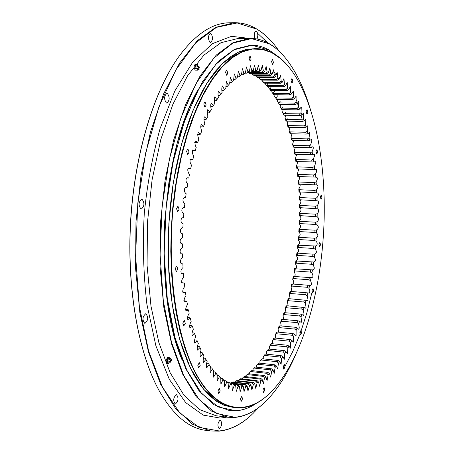 <?xml version="1.0" encoding="UTF-8"?>
<svg xmlns="http://www.w3.org/2000/svg" width="454" height="454" viewBox="0 0 454 454"><rect width="100%" height="100%" fill="white"/><g stroke="black" fill="none" stroke-linecap="round" stroke-linejoin="round"><path stroke-width="0.68" d="M198.029 89.716C160.665 153.588 152.527 292.359 182.173 360.158M233.611 407.601L218.051 402.306L203.318 388.976L190.232 367.695L179.602 339.059L172.162 304.271L168.474 265.079L168.848 223.691L173.309 182.542L181.555 144.054L193.012 110.367L206.916 83.173L222.398 63.566L238.583 52.045L254.666 48.606M311.819 292.955L306.705 313.447L300.514 332.669M299.702 334.87L292.773 351.458L285.01 366.27M166.913 360.521L168.196 358.983C170.432 359.874 170.959 360.811 169.79 361.798L169.45 361.986M168.979 363.251L169.382 361.566L167.31 360.368L166.056 361.566L167.174 361.072L169.092 362.485L168.979 363.251L168.02 363.733L166.113 362.638L166.419 362.127L167.481 362.264L168.269 363.081L168.02 363.733M167.305 363.223L167.112 362.65L167.305 363.223M166.079 362.082L166.056 361.566M166.794 360.589L166.635 359.142L168.099 358.688L170.222 359.789L170.8 361.498L169.45 362.127L170.511 362.201L171.164 360.658L169.365 358.785L166.913 358.456L167.481 357.48L169.927 357.809L169.365 358.785M169.927 357.809L171.726 359.681L171.164 360.658M171.726 359.681L170.511 362.201M197.904 66.165L198.477 66.761C198.988 67.72 198.177 68.361 196.054 68.702L195.044 67.794L195.192 66.976M195.186 66.834L195.946 67.249L197.825 66.369L197.768 64.831L197.66 65.416L195.498 66.295L194.573 65.79L194.931 64.593L196.996 64.127L196.991 64.627L194.834 64.774M196.996 64.127L197.768 64.831M195.799 64.82L196.122 64.394L195.799 64.82M195.6 64.752L196.344 64.525M198.046 66.369L199.141 67.027L198.165 68.31L195.89 68.917L194.596 68.242L195.186 67.226M198.04 66.363L199.062 66.46L199.278 67.765L197.104 69.025L194.721 68.98L195.072 70.149L197.456 70.194L197.104 69.025M199.278 67.765L199.062 66.46M198.931 67.674L199.255 67.646M199.624 68.934L197.456 70.194M194.721 68.98L194.596 68.242M177.82 269.046L176.737 266.067L175.221 268.626L176.311 271.6L177.82 269.046M200.203 365.339L199.3 362.661L197.796 365.294L198.699 367.973L200.203 365.339M242.549 398.839L241.795 396.399L240.45 398.918L241.205 401.359L242.549 398.839M284.987 366.911L284.317 364.585L283.165 366.877L283.835 369.204L284.987 366.911M313.652 290.946L312.993 288.608L312 290.679L312.653 293.023L313.652 290.946M321.943 197.433L321.233 194.959L320.32 196.883L321.023 199.357L321.943 197.433M307.857 112.348L307.04 109.641L306.138 111.508L306.949 114.215L307.857 112.348M273.501 62.544L272.525 59.565L271.543 61.477L272.519 64.462L273.501 62.544M227.823 73.202L226.688 70.012L225.553 72.09L226.688 75.279L227.823 73.202M189.08 152.135L187.888 148.94L186.543 151.267L187.729 154.456L189.08 152.135M179.114 209.305L177.957 206.201L176.51 208.653L177.667 211.757L179.114 209.305M206.173 104.999L204.987 101.781L203.75 103.977L204.93 107.195L206.173 104.999M251.141 59.134L250.08 56.029L249.036 58.016L250.097 61.12L251.141 59.134M292.864 81.317L291.973 78.474L291.037 80.347L291.928 83.195L292.864 81.317M317.681 152.198L316.926 149.616L316.024 151.494L316.779 154.076L317.681 152.198M320.552 244.757L319.877 242.362L318.935 244.354L319.605 246.743L320.552 244.757M301.592 332.771L300.934 330.455L299.867 332.634L300.525 334.95L301.592 332.771M264.818 389.997L264.114 387.631L262.872 390.037L263.575 392.409L264.818 389.997M220.179 390.956L219.361 388.414L217.926 391.007L218.743 393.556L220.179 390.956M185.306 323.305L184.307 320.479L182.775 323.1L183.774 325.927L185.306 323.305M322.624 245.279C317.284 307.069 297.546 366.316 269.892 393.147C246.976 415.438 219.066 412.641 198.205 377.461C177.435 342.356 166.618 274.71 173.122 207.807L176.43 182.071L181.237 157.413L187.406 134.39L194.766 113.483L203.131 95.113L212.273 79.592L221.989 67.135L232.045 57.885L242.237 51.87L252.362 49.066L262.247 49.367L271.742 52.619L280.697 58.64L288.999 67.203C316.688 101.18 329.014 175.193 322.624 245.279M288.914 67.101L288.829 66.993C279.057 54.917 268.07 48.782 255.88 48.572L248.434 49.48L240.892 52.114L233.322 56.517L225.814 62.709L218.442 70.671L211.297 80.381L204.476 91.776L198.063 104.76L192.15 119.232L186.815 135.031L182.145 151.994L178.206 169.915L175.057 188.58L172.753 207.762L171.209 229.503L170.783 251.221L171.481 272.559L173.28 293.176L176.135 312.749L179.988 331L184.755 347.668L190.339 362.547L196.639 375.458L203.54 386.292L210.923 394.957L218.669 401.427L226.677 405.689L234.82 407.777C246.953 408.997 258.576 404.185 269.693 393.334L269.795 393.243M255.88 48.572L245.972 49.497L238.407 52.131L230.814 56.529L223.283 62.714L215.894 70.671L208.732 80.369L201.894 91.753L195.464 104.726L189.534 119.181L184.188 134.963L179.506 151.908L175.562 169.813L172.412 188.461L170.102 207.62L168.559 229.344L168.139 251.039L168.843 272.355L170.647 292.949L173.519 312.511L177.383 330.745L182.167 347.401L187.774 362.264L194.096 375.169L201.014 385.991L208.426 394.657L216.2 401.12L224.225 405.382L234.82 407.777M299.163 176.544C299.867 177.94 299.549 179.478 298.204 181.157L298.454 184.159C300.599 184.381 300.707 185.975 298.783 188.949L298.959 191.985C301.081 192.485 301.155 194.096 299.18 196.826L299.288 199.891C301.377 200.674 301.416 202.297 299.402 204.771L299.436 207.858C301.49 208.914 301.49 210.554 299.436 212.767L299.402 215.871C301.411 217.199 301.377 218.845 299.288 220.797L299.186 223.907C301.15 225.507 301.076 227.153 298.965 228.839L298.789 231.954C300.701 233.816 300.593 235.461 298.454 236.88L298.21 239.984C300.071 242.113 299.924 243.747 297.773 244.893L297.461 247.986L298.199 247.481L313.566 248.474L315.207 249.132C316.949 251.527 316.767 253.167 314.662 254.047L312.931 254.172L312.658 256.408L314.287 257.134C315.967 259.784 315.751 261.408 313.635 262.009L296.524 260.999L296.201 263.201L311.586 264.279L313.198 265.074L313.635 262.009M297.773 244.893L298.426 245.239L298.199 247.481M316.2 237.953L314.474 238.225L299.112 237.289L298.936 239.542L314.299 240.489L315.956 241.08L316.2 237.953C318.282 236.523 318.39 234.871 316.529 232.998L316.705 229.866L314.991 230.206L299.623 229.315L299.498 231.574L314.86 232.471L316.529 232.998M314.299 240.489L314.474 238.225M314.86 232.471L314.991 230.206M317.04 221.773L315.326 222.182L299.958 221.336L299.884 223.589L315.252 224.446L316.932 224.9L317.04 221.773C319.077 219.798 319.117 218.147 317.159 216.813L317.198 213.692L315.49 214.169L300.111 213.369L300.088 215.616L317.159 216.813M315.252 224.446L315.326 222.182M315.462 216.433L315.49 214.169M317.176 205.645L315.479 206.19L300.088 205.435L300.117 207.671L317.204 208.755L317.176 205.645C319.145 203.154 319.111 201.514 317.079 200.736L316.983 197.649L315.292 198.262L299.884 197.547L299.958 199.766L317.079 200.736M315.502 208.443L315.479 206.19M315.365 200.498L315.292 198.262M316.608 189.721L314.928 190.402L299.498 189.727L299.629 191.928L316.773 192.78L316.608 189.721C318.487 186.725 318.385 185.118 316.29 184.903L316.058 181.884L314.389 182.627L298.936 181.997L299.112 184.171L316.29 184.903M315.048 192.615L314.928 190.402M314.56 184.812L314.389 182.627M315.331 174.154L313.674 174.96L298.193 174.37L298.42 176.515L315.632 177.134L315.331 174.154C316.54 172.458 316.858 170.874 316.29 169.399L314.798 169.478L314.429 166.55L312.783 167.418L297.268 166.868L297.546 168.973L314.798 169.478M313.896 177.117L313.674 174.96M313.056 169.535L312.783 167.418M313.351 159.093L311.722 160.018L296.167 159.507L296.496 161.573L313.788 161.959L313.351 159.093L314.565 155.892L314.582 154.542L314.287 154.088L312.602 154.604L312.097 151.801L310.485 152.782L294.89 152.311L295.27 154.326L312.602 154.604M312.04 162.095L311.722 160.018M310.848 154.814L310.485 152.782M310.672 144.695L309.072 145.734L293.437 145.297L293.863 147.261L309.486 147.703L311.245 147.419L310.672 144.695L311.75 141.228L311.733 139.894L311.433 139.457L309.713 140.434L309.072 137.789L307.494 138.879L291.809 138.481L292.285 140.388L307.954 140.797L309.713 140.434M309.486 147.703L309.072 145.734M307.954 140.797L307.494 138.879M307.307 131.11L305.746 132.25L290.015 131.887L290.537 133.726L306.257 134.1L308.011 133.669L307.307 131.11L307.886 125.679L306.144 127.131L305.377 124.668L303.834 125.86L288.046 125.531L288.619 127.302L304.39 127.642L306.144 127.131M306.257 134.1L305.746 132.25M304.39 127.642L303.834 125.86M303.283 118.494L301.757 119.731L285.918 119.436L286.536 121.133L302.358 121.434L304.112 120.849L303.283 118.494L303.664 112.915L301.921 114.845L301.025 112.598L299.526 113.88L283.625 113.619L284.289 115.231L300.173 115.503L301.921 114.845M302.358 121.434L301.757 119.731M300.173 115.503L299.526 113.88M298.613 107.008L297.132 108.324L281.174 108.092L281.877 109.624L297.824 109.862L299.566 109.136L298.613 107.008L298.789 101.316L297.064 103.739L296.053 101.736L294.595 103.092L278.563 102.888L279.318 104.324L295.327 104.533L297.064 103.739M297.824 109.862L297.132 108.324M295.327 104.533L294.595 103.092M293.341 96.804L291.905 98.189L275.811 98.019L276.605 99.358L292.682 99.54L294.408 98.671L293.341 96.804L293.301 91.05L291.61 93.961L290.486 92.236L289.079 93.649L272.911 93.501L273.745 94.738L289.89 94.897L291.61 93.961M292.682 99.54L291.905 98.189M289.89 94.897L289.079 93.649M287.495 88.042L286.116 89.483L269.875 89.359L270.749 90.488L286.962 90.618L288.67 89.62L287.495 88.042L287.229 82.276L285.6 85.664L284.38 84.245L283.024 85.71L266.708 85.607L267.616 86.623L283.909 86.731L285.6 85.664M286.962 90.618L286.116 89.483M283.909 86.731L283.024 85.71M281.134 80.869L279.806 82.344L263.416 82.259L264.359 83.161L280.725 83.252L282.405 82.123L281.134 80.869L280.634 75.143L279.091 79.007L277.774 77.918L276.475 79.41L260.011 79.342L260.988 80.125L277.428 80.193L279.091 79.007M280.725 83.252L279.806 82.344M277.428 80.193L276.475 79.41M274.312 75.421L273.041 76.919L256.499 76.868L257.503 77.52L274.023 77.577L275.663 76.334L274.312 75.421L273.575 69.802L272.139 74.121L270.749 73.389L269.506 74.893L252.884 74.853L253.917 75.375L270.516 75.421L272.139 74.121M274.023 77.577L273.041 76.919M270.516 75.421L269.506 74.893M267.094 71.84L265.885 73.338L249.178 73.31L250.233 73.696L266.918 73.73L268.518 72.379L267.094 71.84L266.123 66.386L264.813 71.13L263.36 70.784L262.185 72.277L248.469 72.26M266.918 73.73L265.885 73.338M248.23 72.504L263.235 72.526L264.813 71.13M263.235 72.526L262.185 72.277M251.964 71.817L259.484 71.823L261.039 70.387L259.563 70.234L258.417 71.721L252.072 71.709M259.484 71.823L258.417 71.721M254.592 71.675L255.676 71.636L257.202 70.154L255.704 70.211L254.592 71.675L252.112 71.67M250.722 72.152L251.822 71.965L253.321 70.455L251.805 70.71L250.722 72.152L248.571 72.152M246.823 73.162L247.929 72.822L249.399 71.284L247.873 71.749L246.823 73.162L244.99 73.162M242.907 74.711L244.014 74.223L245.455 72.657L243.929 73.338L242.907 74.711L241.386 74.711M238.986 76.805L241.5 74.581L239.973 75.472L238.986 76.805L237.556 76.8M235.076 79.444L237.556 77.049L235.076 79.444L233.623 79.439M231.188 82.628L233.623 80.074L231.188 82.628L229.701 82.622M227.346 86.356L229.73 83.65L227.346 86.356L225.808 86.345M223.555 90.618L225.888 87.77L223.555 90.618L221.966 90.607M224.418 89.506L222.409 85.976C221.705 87.52 221.603 89.671 222.114 92.423L219.838 95.414L218.181 95.397M220.672 94.37L218.584 91.106C217.875 92.695 217.818 94.863 218.419 97.616L216.206 100.726L214.475 100.709M217.012 99.761L214.85 96.776C214.14 98.41 214.129 100.595 214.821 103.319L212.682 106.548L210.86 106.52M213.459 105.663L211.229 102.967C210.514 104.653 210.554 106.838 211.343 109.528L209.271 112.859L207.347 112.825M210.026 112.059L207.739 109.664C207.024 111.395 207.109 113.579 207.989 116.213L206.002 119.635L203.948 119.595M206.735 118.931L204.396 116.843C203.676 118.625 203.806 120.798 204.788 123.369L203.591 126.252L202.881 126.865L200.685 126.819M203.591 126.252L201.213 124.487C200.486 126.308 200.662 128.465 201.746 130.956L200.617 134.004L199.925 134.52L197.575 134.458M200.617 134.004L198.211 132.562C197.479 134.435 197.7 136.563 198.88 138.958L197.825 142.159L197.149 142.567L194.726 142.499M197.825 142.159L195.39 141.041C194.664 142.965 194.936 145.064 196.207 147.34L195.231 150.677L192.167 150.904M195.231 150.677L192.78 149.894C192.053 151.869 192.371 153.929 193.739 156.068L192.842 159.53L189.897 159.643M192.842 159.53L190.436 159.087C189.641 161.039 189.993 163.048 191.486 165.108L190.68 168.684L187.984 168.689M190.68 168.684L189.346 168.57C186.583 167.594 188.035 172.98 189.466 174.427L188.745 178.099C185.794 176.583 184.897 181.509 187.684 183.978L187.059 187.729C184.046 186.628 183.28 191.65 186.146 193.727L185.618 197.547C182.559 196.86 181.929 201.956 184.869 203.63L184.443 207.495C181.345 207.228 180.851 212.376 183.853 213.641L183.529 217.534C180.408 217.693 180.051 222.869 183.104 223.72L182.883 227.624C179.756 228.203 179.54 233.39 182.621 233.81L182.514 237.714C179.387 238.713 179.307 243.877 182.423 243.883L182.417 247.765C179.302 249.178 179.37 254.302 182.491 253.882L182.587 257.724C179.506 259.546 179.71 264.603 182.831 263.768L183.036 267.548C179.994 269.772 180.34 274.744 183.444 273.49L183.751 277.207C181.765 279.255 181.237 281.174 182.167 282.956L184.324 283.018L184.733 286.644C183.053 288.506 182.468 290.475 182.979 292.535L185.459 292.302L185.97 295.821C184.381 297.818 183.83 299.839 184.324 301.876L186.855 301.308L187.457 304.708C185.947 306.847 185.436 308.913 185.941 310.894L188.489 309.997L189.187 313.266C187.757 315.53 187.292 317.63 187.803 319.565L190.362 318.339L191.151 321.46C189.806 323.833 189.386 325.961 189.897 327.845L192.462 326.295L193.33 329.264C192.076 331.721 191.702 333.866 192.212 335.71L194.777 333.838L195.725 336.641C194.556 339.172 194.233 341.334 194.743 343.128L197.291 340.948L198.313 343.576C197.235 346.164 196.957 348.331 197.467 350.079L199.993 347.594L201.088 350.04C200.101 352.673 199.862 354.835 200.379 356.538L202.87 353.757L204.028 356.01C203.131 358.677 202.944 360.834 203.46 362.485L205.906 359.426L207.126 361.48C206.315 364.159 206.173 366.304 206.695 367.905L209.09 364.573L210.361 366.429L209.09 364.573M181.566 282.666L184.324 283.018M182.525 291.814L185.459 292.302M183.825 300.696L186.855 301.308M185.459 309.27L187.871 309.492L188.489 309.997M187.428 317.511L189.738 317.726L190.362 318.339M189.67 325.37L191.826 325.58L192.462 326.295M192.116 332.827L194.13 333.032L194.777 333.838M194.738 339.853L196.627 340.046L197.291 340.948M197.524 346.419L199.317 346.601L199.993 347.594M200.475 352.503L202.178 352.684L202.87 353.757M203.568 358.098L205.197 358.274L205.906 359.426M213.721 370.844L211.655 367.91L213.721 370.844L213.567 377.115L215.843 373.29L217.194 374.726L215.06 371.94L215.843 373.29M220.763 378.063L218.573 375.435L220.763 378.063L220.871 384.107L222.993 379.839L224.412 380.855L222.165 378.386L222.993 379.839M228.129 383.102L226.875 381.388L225.831 380.804L226.688 382.296L228.129 383.102L228.481 388.851L230.433 384.209L231.898 384.805L230.609 383.108L229.548 382.677L230.433 384.209M235.7 385.968L234.377 384.294L233.311 384.016L234.224 385.582L235.7 385.968L236.273 391.365L238.044 386.411L239.53 386.592L238.174 384.958L237.504 384.879M234.559 384.527L237.102 384.822L238.044 386.411M237.102 384.822L238.174 384.958M234.423 384.351L240.909 385.106L241.88 386.717L243.367 386.695L241.982 385.094L233.748 384.135M240.909 385.106L241.982 385.094M230.717 383.25L244.712 384.873L245.716 386.502L247.197 386.28L245.79 384.72L230.07 382.892M244.712 384.873L245.79 384.72M251.017 385.355L249.581 383.84L233.027 381.928L231.937 382.223L248.508 384.141L249.541 385.775L251.017 385.355L251.874 389.975L253.343 384.549L254.808 383.942L253.343 382.472L236.869 380.583L235.785 381.014L252.282 382.909L253.343 384.549M248.508 384.141L249.581 383.84M252.282 382.909L253.343 382.472M258.559 382.047L257.066 380.634L240.671 378.761L239.604 379.323L256.022 381.201L257.112 382.836L258.559 382.047L259.586 386.235L260.834 380.656L262.264 379.692L260.744 378.33L244.428 376.485L243.372 377.172L259.711 379.022L260.834 380.656M256.022 381.201L257.066 380.634M259.711 379.022L260.744 378.33M265.902 376.882L264.364 375.577L248.117 373.761L247.084 374.573L263.348 376.4L264.5 378.017L265.902 376.882L267.077 380.617L268.104 374.942L269.477 373.636L267.917 372.394L251.737 370.606L250.722 371.537L266.918 373.336L268.104 374.942M263.348 376.4L264.364 375.577M266.918 373.336L267.917 372.394M272.968 369.982L271.384 368.801L255.279 367.042L254.291 368.092L270.414 369.857L271.628 371.44L272.968 369.982L274.267 373.245L275.067 367.536L276.373 365.924L274.772 364.806L258.735 363.081L257.77 364.239L273.824 365.975L275.067 367.536M270.414 369.857L271.384 368.801M273.824 365.975L274.772 364.806M279.681 361.48L278.064 360.436L262.089 358.745L261.152 360.005L277.144 361.707L278.41 363.245L279.681 361.48L281.077 364.273L281.656 358.581L282.882 356.685L281.253 355.703L265.34 354.046L264.432 355.408L280.362 357.077L281.656 358.581M277.144 361.707L278.064 360.436M280.362 357.077L281.253 355.703M285.975 351.538L284.329 350.63L268.479 349.012L267.605 350.465L283.472 352.094L284.794 353.57L285.975 351.538L287.461 353.848L287.813 348.224L288.954 346.067L287.291 345.227L271.498 343.65L270.658 345.199L286.468 346.788L287.813 348.224M283.472 352.094L284.329 350.63M286.468 346.788L287.291 345.227M291.803 340.29L290.129 339.524L274.392 337.986L273.586 339.615L289.34 341.17L290.713 342.56L291.803 340.29L293.346 342.123L293.488 336.607L294.527 334.229L292.841 333.537L277.15 332.039L276.384 333.747L292.087 335.256L293.488 336.607M289.34 341.17L290.129 339.524M292.087 335.256L292.841 333.537M297.115 327.896L295.418 327.277L279.777 325.819L279.051 327.601L294.703 329.071L296.127 330.381L297.115 327.896L298.698 329.252L299.05 328.861L299.231 327.55L298.63 323.895L299.561 321.319L297.858 320.774L282.257 319.355L281.571 321.205L297.183 322.635L298.63 323.895M294.703 329.071L295.418 327.277M297.183 322.635L297.858 320.774M301.865 314.509L300.156 314.037L284.596 312.664L283.949 314.577L299.521 315.967L300.991 317.17L301.865 314.509L303.476 315.399L303.822 314.985L303.976 313.652L303.204 310.23L304.021 307.489L286.78 305.763L286.179 307.733L301.711 309.078L303.204 310.23M299.521 315.967L300.156 314.037M301.711 309.078L302.302 307.097M306.024 300.281L288.812 298.67L288.25 300.696L303.749 301.995L305.264 303.09L306.024 300.281L307.602 300.707L308.079 299.912L307.171 295.77L307.869 292.892L290.685 291.406L290.168 293.477L305.638 294.731L307.171 295.77M303.749 301.995L304.299 299.958M305.638 294.731L306.144 292.648M309.554 285.356L292.393 283.988L291.928 286.099L307.369 287.308L308.924 288.29L309.741 285.373C311.699 285.452 311.955 283.886 310.513 280.668L311.081 277.683L293.937 276.435L293.517 278.58L308.936 279.749L310.513 280.668M307.369 287.308L307.829 285.186M308.936 279.749L309.35 277.587M312.443 269.897L295.316 268.762L294.947 270.942L310.343 272.065L311.938 272.922L312.443 269.897C314.554 269.58 314.804 267.968 313.198 265.074M310.343 272.065L310.712 269.875M311.586 264.279L311.904 262.066M314.662 254.047L314.287 257.134M311.938 272.922C313.47 276.06 313.186 277.649 311.081 277.683M308.924 288.29C309.974 290.197 310.088 291.797 309.27 293.097L307.869 292.892M305.264 303.09L306.098 307.307L305.633 308.147L304.021 307.489M300.991 317.17L301.677 320.711L301.507 322.034L301.161 322.436L299.561 321.319M296.127 330.381L296.093 335.818L294.527 334.229M290.713 342.56L290.469 348.139L288.954 346.067M284.794 353.57L284.329 359.233L282.882 356.685M278.41 363.245L277.723 368.954L276.373 365.924M271.628 371.44L270.715 377.143L269.477 373.636M264.5 378.017L263.365 383.653L262.264 379.692M257.112 382.836L255.755 388.352L254.808 383.942M249.541 385.775L247.963 391.098L247.197 386.28M245.716 386.502L244.036 391.711L243.367 386.695M241.88 386.717L240.104 391.796L239.53 386.592M234.224 385.582L232.363 390.383L231.898 384.805M226.688 382.296L224.645 386.763L224.412 380.855M219.373 376.837L217.171 380.889L217.194 374.726M212.41 369.198L210.071 372.785L210.361 366.429M225.888 87.77L226.313 81.397L228.237 85.176M229.73 83.65L230.28 77.379L232.113 81.391M233.623 80.074L234.292 73.923L236.029 78.156M237.556 77.049L238.339 71.028L239.973 75.472M241.5 74.581L242.396 68.707L243.929 73.338M245.455 72.657L246.454 66.948L247.873 71.749M249.399 71.284L250.494 65.756L251.805 70.71M253.321 70.455L254.501 65.109L255.704 70.211M257.202 70.154L258.366 65.013L259.563 70.234M261.039 70.387L262.276 65.438L263.36 70.784M268.518 72.379L269.892 67.845L270.749 73.389M275.663 76.334L277.161 72.243L277.774 77.918M282.405 82.123L283.994 78.497L284.38 84.245M288.67 89.62L290.333 86.47L290.486 92.236M294.408 98.671L296.121 96.01L296.053 101.736M299.566 109.136L301.308 106.957L301.025 112.598M304.112 120.849L305.86 119.158L305.377 124.668M308.011 133.669L309.741 132.454L309.072 137.789M311.245 147.419L312.948 146.676L313.249 147.124L313.249 148.464L312.097 151.801M313.788 161.959L315.434 161.669L315.802 162.549L314.429 166.55M315.632 177.134L316.029 177.134C317.806 177.418 317.811 179.001 316.058 181.884M316.773 192.78C318.839 193.279 318.907 194.902 316.983 197.649M317.204 208.755C319.207 209.81 319.202 211.456 317.198 213.692M316.932 224.9C318.844 226.506 318.77 228.163 316.705 229.866M315.956 241.08C317.76 243.213 317.613 244.865 315.519 246.023L298.426 245.239M315.207 249.132L315.519 246.023M313.566 248.474L313.788 246.221M298.21 239.984L298.936 239.542M298.454 236.88L299.112 237.289M298.789 231.954L299.498 231.574M298.965 228.839L299.623 229.315M299.186 223.907L299.884 223.589M299.288 220.797L299.958 221.336M299.402 215.871L300.088 215.616M299.436 212.767L300.111 213.369M299.436 207.858L300.117 207.671M299.402 204.771L300.088 205.435M299.288 199.891L299.958 199.766M299.18 196.826L299.884 197.547M298.959 191.985L299.629 191.928M298.783 188.949L299.498 189.727M298.454 184.159L299.112 184.171M298.204 181.157L298.936 181.997M298.8 169.019L297.444 173.479L297.762 176.436L298.42 176.515M297.444 173.479L298.193 174.37M297.858 161.618L296.502 165.92L296.888 168.831L297.546 168.973M296.502 165.92L297.268 166.868M296.706 154.371L295.384 158.508L295.838 161.357L296.496 161.573M295.384 158.508L296.167 159.507M295.344 147.3L294.084 151.261L294.606 154.048L295.27 154.326M294.084 151.261L294.89 152.311M293.772 140.428L292.609 144.202L293.199 146.909L293.863 147.261M292.609 144.202L293.437 145.297M291.984 133.76L290.957 137.335L291.616 139.968L292.285 140.388M290.957 137.335L291.809 138.481M290.004 127.336L289.13 130.701L289.856 133.238L290.537 133.726M289.13 130.701L290.015 131.887M289.312 125.559L289.714 125.304M287.87 121.156L287.138 124.3L287.927 126.745L288.619 127.302M287.138 124.3L288.046 125.531M286.86 119.453L287.62 118.829M285.577 115.254L284.976 118.165L285.833 120.509L286.536 121.133M284.976 118.165L285.918 119.436M284.335 113.631L285.356 112.62M283.131 109.641L282.655 112.308L283.568 114.539L284.289 115.231M282.655 112.308L283.625 113.619M281.701 108.103L282.927 106.701M280.544 104.341L280.169 106.752L281.877 109.624M280.169 106.752L281.174 108.092M278.96 102.893L280.334 101.094M277.814 99.369L277.53 101.514L279.318 104.324M277.53 101.514L278.563 102.888M276.089 98.019L277.587 95.822M274.942 94.75L274.738 96.611L276.605 99.358M274.738 96.611L275.811 98.019M273.098 93.501L274.687 90.896M271.94 90.499L271.804 92.071L273.745 94.738M271.804 92.071L272.911 93.501M269.988 89.359L271.322 86.652M268.813 86.635L268.728 87.906L270.749 90.488M268.728 87.906L269.875 89.359M265.562 83.167L265.522 84.138L266.782 85.551L267.809 83.184M265.522 84.138L266.708 85.607M262.202 80.131L262.191 80.778L263.672 82.265M262.191 80.778L263.416 82.259M258.74 77.526L260.011 79.342M255.193 75.375L256.499 76.868M251.845 73.701L252.884 74.853M248.429 72.504L249.178 73.31M206.797 363.177L208.363 363.353M210.14 367.74L211.655 367.91M213.59 371.775L215.06 371.94M217.131 375.271L218.573 375.435M220.752 378.227L222.165 378.386M224.248 380.617L225.831 380.804M227.658 382.455L229.548 382.677M231.097 383.761L233.311 384.016M231.018 383.006L231.937 382.223M234.548 382.103L235.785 381.014M239.604 379.323L238.123 380.724M243.372 377.172L241.903 378.903M247.084 374.573L245.699 375.901L245.631 376.621M250.722 371.537L249.382 372.853L249.308 373.892M255.279 367.042L252.992 369.391L252.923 370.736M252.992 369.391L254.291 368.092M258.735 363.081L256.51 365.527L256.465 367.173M256.51 365.527L257.77 364.239M262.089 358.745L259.932 361.271L259.926 363.211M259.932 361.271L261.152 360.005M265.34 354.046L263.252 356.651L263.297 358.87M263.252 356.651L264.432 355.408M268.479 349.012L266.458 351.68L266.566 354.177M266.458 351.68L267.605 350.465M271.498 343.65L270.709 344.24L269.545 346.374L269.733 349.137M269.545 346.374L270.658 345.199M274.392 337.986L273.626 338.508L272.514 340.761L272.786 343.78M272.514 340.761L273.586 339.615M277.15 332.039L276.407 332.493L275.345 334.853L275.726 338.116M275.345 334.853L276.384 333.747M279.777 325.819L279.045 326.21L278.041 328.673L278.546 332.169M278.041 328.673L279.051 327.601M282.257 319.355L281.542 319.678L280.595 322.238L281.23 325.955M280.595 322.238L281.571 321.205M284.596 312.664L283.898 312.919L283.001 315.564L283.744 319.491M283.001 315.564L283.949 314.577M286.78 305.763L286.094 305.951L285.26 308.675L286.065 312.795M285.26 308.675L286.179 307.733M288.812 298.67L288.131 298.789L287.359 301.581L288.194 305.882M287.359 301.581L288.25 300.696M290.685 291.406L290.015 291.457L289.306 294.317L290.146 298.783M289.306 294.317L290.168 293.477M292.393 283.988L291.729 283.971L291.088 286.888L291.894 291.502M291.088 286.888L291.928 286.099M297.461 247.986C299.254 250.37 299.072 251.998 296.91 252.867L297.563 253.15L297.285 255.375L296.53 255.937C298.261 258.576 298.04 260.187 295.872 260.778L295.423 263.819C297.081 266.702 296.831 268.303 294.663 268.615L294.147 271.623C295.73 274.744 295.441 276.321 293.284 276.35L292.699 279.312C294.05 281.724 294.039 283.29 292.677 284.011M292.699 279.312L293.517 278.58M293.284 276.35L293.937 276.435M294.147 271.623L294.947 270.942M294.663 268.615L295.316 268.762M295.423 263.819L296.201 263.201M295.872 260.778L296.524 260.999M297.285 255.375L312.658 256.408M296.91 252.867L296.53 255.937M312.931 254.172L297.563 253.15M263.581 376.724L263.836 376.372M276.163 75.131L274.199 72.305M226.813 417.118L220.377 418.094L203.261 415.121L185.737 402.67L169.353 379.436L155.892 345.8L146.886 304.225C143.419 273.847 142.545 243.719 144.258 213.84C147.102 184.846 152.391 156.369 160.131 128.408L174.869 90.896L192.854 61.931L212.341 43.68L231.534 36.32L249.019 38.357M219.384 428.763L219.208 428.758C217.216 425.773 217.545 422.867 220.196 420.035L220.355 420.035C222.352 422.997 222.029 425.903 219.384 428.763M175.431 403.986L175.267 403.975C172.929 400.729 173.28 397.613 176.322 394.639L176.475 394.645C178.814 397.869 178.467 400.978 175.431 403.986M144.866 323.447L144.837 323.447C142.085 319.888 142.414 316.625 145.819 313.657L145.825 313.657C148.583 317.181 148.265 320.445 144.866 323.447M141.024 209.056C138.226 205.316 138.47 202.013 141.75 199.141L142 199.181C144.781 202.944 144.531 206.247 141.245 209.09L141.024 209.056M160.148 102.473L160.778 102.922M166.431 102.996C163.854 99.222 164.013 96.004 166.913 93.348L167.361 93.439C169.921 97.235 169.756 100.448 166.862 103.086L166.431 102.996M210.032 42.415C207.796 38.783 207.915 35.747 210.384 33.307L210.894 33.437C213.119 37.086 212.994 40.117 210.525 42.54L210.032 42.415M254.915 38.641C253.803 34.867 254.155 32.325 255.982 31.014L256.425 31.139C258.037 33.227 258.23 35.843 256.998 38.982M265.352 401.773L265.255 401.869C255.466 411.386 245.211 416.579 234.485 417.459L227.794 417.249L211.564 411.091L196.23 396.677L182.621 374.085L171.578 343.933L163.849 307.46L160.024 266.458L160.432 223.198L165.086 180.187L173.672 139.911L185.607 104.59L200.101 75.937L216.257 55.087L233.174 42.562L250.012 38.346C256.623 38.318 262.962 40.054 269.029 43.556C274.869 46.955 280.334 51.767 285.413 57.998L285.498 58.101M295.719 354.546C287.087 374.556 276.997 390.27 265.448 401.682C255.67 411.182 245.432 416.369 234.729 417.243L216.535 413.526L199.17 399.656L183.757 375.594L171.453 342.106L163.309 300.883L160.08 254.495L162.14 206.156L169.342 159.36L181.089 117.399L196.395 82.974L214.061 57.913L232.834 43.107L251.55 38.601L269.222 43.788C275.056 47.176 280.51 51.983 285.583 58.208C295.724 70.892 303.908 87.673 310.139 108.557M279.482 51.529L274.579 44.997C269.023 38.176 263.036 32.864 256.618 29.05L237.164 22.989L216.479 27.348L195.657 42.897L175.999 69.689L158.928 106.815L145.819 152.311L137.806 203.21L135.598 255.835L139.333 306.28L148.583 350.97L162.441 387.08L179.699 412.805L199.034 427.379L219.18 430.942C231.007 429.739 242.271 423.934 252.974 413.515L258.604 407.601M252.878 413.611L252.782 413.702C242.061 424.132 230.785 429.949 218.942 431.158L210.35 430.948L192.547 424.229L175.687 408.685L160.682 384.368L148.458 351.907L139.872 312.613L135.587 268.41L135.967 221.762L141.041 175.386L150.467 131.995L163.582 93.967L179.512 63.163L197.257 40.764L215.82 27.297L234.287 22.7C242.01 22.626 249.394 24.669 256.425 28.823C262.849 32.637 268.847 37.96 274.415 44.793L274.494 44.895M257.588 33.25L267.684 42.812M196.378 68.946L197.098 68.134M159.405 391.11L159.337 390.99C138.476 353.643 126.666 288.653 130.576 221.444C134.543 154.241 153.872 91.078 178.955 56.427L179.035 56.313M210.35 430.948L205.56 430.307C188.62 428.139 173.258 415.109 159.473 391.229C138.589 353.836 126.757 288.755 130.673 221.45C134.651 154.15 154.002 90.896 179.114 56.205C195.595 34.095 212.376 22.955 229.452 22.779L234.287 22.7M256.476 403.26C249.728 407.805 242.822 410.297 235.762 410.734L218.249 406.966L201.565 393.419L186.793 370.106L175.023 337.787L167.248 298.102L164.178 253.508L166.158 207.064L173.059 162.089L184.307 121.706L198.977 88.502L215.928 64.235L233.975 49.792L252.004 45.264L269.069 50.082L276.861 55.592M167.781 360.351L167.174 361.072M195.946 67.249L195.498 66.295M302.126 119.09L301.081 115.157M298.664 106.923L297.438 103.132M296.82 101.293L296.303 99.812M250.012 38.346L238.095 38.477L221.013 42.676L203.869 55.15L187.502 75.897L172.838 104.414L160.778 139.565L152.113 179.636L147.448 222.437L147.079 265.488L151 306.297L158.872 342.617L170.102 372.649L183.927 395.173L199.499 409.559L215.973 415.722L227.794 417.249M256.606 403.192C249.779 407.828 242.776 410.371 235.609 410.819L229.576 410.609L213.823 404.662L198.983 390.718L185.845 368.886L175.199 339.791L167.764 304.623L164.087 265.108L164.484 223.436L168.962 181.997L177.225 143.186L188.722 109.125L202.694 81.476L218.295 61.33L234.661 49.214L251.005 45.15C257.253 45.139 263.252 46.756 268.989 50.002L276.98 55.677M166.113 362.638L166.028 361.861M194.573 65.79L195.373 67.107M182.06 282.95L182.429 282.978M293.778 95.987L293.511 95.261"/></g></svg>
